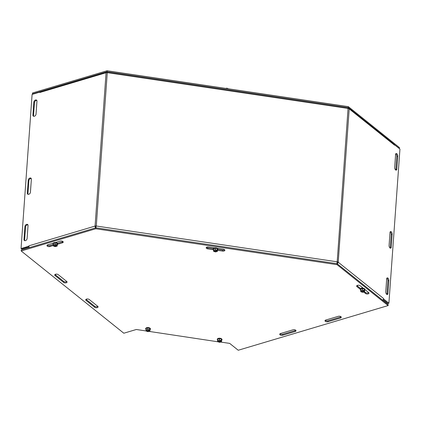 <?xml version="1.0" encoding="UTF-8"?>
<svg xmlns="http://www.w3.org/2000/svg" width="421" height="421" viewBox="0 0 421 421"><rect width="100%" height="100%" fill="white"/><g stroke="black" fill="none" stroke-linecap="round" stroke-linejoin="round"><path stroke-width="0.63" d="M325.28 320.286A1.895 0.968 -175.9 0 0 328.022 320.781L340.51 317.055A1.895 0.968 -175.9 0 0 341.047 316.797M338.305 316.308A1.895 0.968 4.1 0 1 340.289 316.36A1.895 0.968 4.1 0 1 341.263 317.297A1.895 0.968 4.1 0 1 340.442 318.018L327.954 321.744A1.895 0.968 4.1 0 1 325.975 321.686A1.895 0.968 4.1 0 1 324.996 320.749A1.895 0.968 4.1 0 1 325.817 320.028L338.305 316.308M55.025 274.492A1.895 0.968 -175.9 0 0 55.135 274.592L63.687 281.449A1.895 0.968 -175.9 0 0 66.855 281.581M66.739 281.481A1.895 0.968 4.1 0 1 67.071 282.081A1.895 0.968 4.1 0 1 65.708 282.901A1.895 0.968 4.1 0 1 63.618 282.412L55.067 275.555A1.895 0.968 4.1 0 1 54.735 274.955A1.895 0.968 4.1 0 1 56.098 274.134A1.895 0.968 4.1 0 1 58.187 274.624L66.739 281.481M86.026 299.336A1.895 0.968 -175.9 0 0 86.137 299.436L94.693 306.288A1.895 0.968 -175.9 0 0 97.856 306.425M86.068 300.399A1.895 0.968 4.1 0 1 85.742 299.799A1.895 0.968 4.1 0 1 87.105 298.973A1.895 0.968 4.1 0 1 89.194 299.468L97.746 306.32A1.895 0.968 4.1 0 1 98.072 306.92A1.895 0.968 4.1 0 1 96.709 307.746A1.895 0.968 4.1 0 1 94.62 307.251L86.068 300.399L86.137 299.436M280.007 333.779A1.895 0.968 -175.9 0 0 282.749 334.274L295.242 330.548A1.895 0.968 -175.9 0 0 295.774 330.29M293.032 329.801A1.895 0.968 4.1 0 1 295.016 329.853A1.895 0.968 4.1 0 1 295.995 330.79A1.895 0.968 4.1 0 1 295.168 331.511L282.68 335.232A1.895 0.968 4.1 0 1 280.702 335.179A1.895 0.968 4.1 0 1 279.723 334.242A1.895 0.968 4.1 0 1 280.544 333.521L293.032 329.801M356.934 285.585A1.895 0.968 -175.9 0 0 357.045 285.685L360.729 288.638M360.318 289.327L356.976 286.648A1.895 0.968 4.1 0 1 356.65 286.048A1.895 0.968 4.1 0 1 358.013 285.222A1.895 0.968 4.1 0 1 360.102 285.717L363.297 288.28M365.044 289.68L368.654 292.569A1.895 0.968 4.1 0 1 368.98 293.174A1.895 0.968 4.1 0 1 367.617 293.995A1.895 0.968 4.1 0 1 365.533 293.5L363.676 292.016M364.539 291.69L365.602 292.537A1.895 0.968 -175.9 0 0 368.764 292.674M47.231 245.085A1.895 0.968 -175.9 0 0 49.973 245.575L53.262 244.596M53.33 245.517L49.904 246.538A1.895 0.968 4.1 0 1 47.926 246.485A1.895 0.968 4.1 0 1 46.947 245.548A1.895 0.968 4.1 0 1 47.768 244.827L53.093 243.238M55.446 242.538L60.256 241.101A1.895 0.968 4.1 0 1 62.24 241.159A1.895 0.968 4.1 0 1 63.218 242.096A1.895 0.968 4.1 0 1 62.392 242.817L57.651 244.233M57.477 243.338L62.466 241.854A1.895 0.968 -175.9 0 0 62.997 241.596M206.479 247.343A1.895 0.968 -175.9 0 0 207.806 247.916L213.194 248.716M213.463 249.727L207.737 248.874A1.895 0.968 4.1 0 1 206.195 247.806A1.895 0.968 4.1 0 1 208.432 247.006L214.478 247.906A1.374 0.7 -175.9 0 0 214.447 247.911M217.268 248.322L223.309 249.221A1.895 0.968 4.1 0 1 224.856 250.29A1.895 0.968 4.1 0 1 222.614 251.09L217.446 250.321M217.873 249.411L222.683 250.127A1.895 0.968 -175.9 0 0 224.635 249.79M146.334 330.99L136.309 329.496L123.816 333.222L21.187 250.984L95.751 228.761L337.037 264.662L337.105 263.699L388.167 304.615L388.099 305.578L238.233 350.246L229.682 343.394L220.62 342.041M221.183 340.052L221.357 340.768L217.931 341.789L149.013 331.39M337.105 263.699L95.82 227.798L21.255 250.021L21.187 250.984M95.82 227.798L95.751 228.761M337.037 264.662L388.099 305.578M32.77 94.204L32.443 93.941L107.008 71.717L348.293 107.618L348.362 106.655L399.424 147.576L399.303 148.55M348.362 106.655L107.076 70.754L32.512 92.978L32.443 93.941M107.076 70.754L107.008 71.717M348.293 107.618L348.604 107.871M394.482 144.629L399.355 148.534M390.156 248.074A1.895 0.968 73.4 0 0 390.293 247.495L391.225 234.486A1.895 0.968 73.4 0 0 390.151 231.918M391.22 247.216A1.895 0.968 -106.6 0 1 390.688 248.18A1.895 0.968 -106.6 0 1 389.562 247.427A1.895 0.968 -106.6 0 1 389.078 245.506L390.009 232.497A1.895 0.968 -106.6 0 1 390.541 231.539A1.895 0.968 -106.6 0 1 391.667 232.292A1.895 0.968 -106.6 0 1 392.151 234.213L391.22 247.216L390.293 247.495M31.249 178.515A1.895 1.31 -51.3 0 0 28.881 180.641L27.949 193.644A1.895 1.31 -51.3 0 0 28.065 194.334M30.433 192.208A1.895 1.31 128.7 0 1 29.365 193.997A1.895 1.31 128.7 0 1 27.691 194.155A1.895 1.31 128.7 0 1 27.312 193.139L28.244 180.13A1.895 1.31 128.7 0 1 29.317 178.341A1.895 1.31 128.7 0 1 30.991 178.188A1.895 1.31 128.7 0 1 31.37 179.199L30.433 192.208M395.751 170.037A1.895 0.968 73.4 0 0 395.887 169.452L396.819 156.449A1.895 0.968 73.4 0 0 395.74 153.875M396.814 169.179A1.895 0.968 -106.6 0 1 396.282 170.137A1.895 0.968 -106.6 0 1 395.156 169.389A1.895 0.968 -106.6 0 1 394.672 167.463L395.603 154.46A1.895 0.968 -106.6 0 1 396.135 153.497A1.895 0.968 -106.6 0 1 397.261 154.249A1.895 0.968 -106.6 0 1 397.745 156.17L396.814 169.179L395.887 169.452M36.843 100.472A1.895 1.31 -51.3 0 0 34.475 102.598L33.543 115.607A1.895 1.31 -51.3 0 0 33.659 116.291M36.027 114.165A1.895 1.31 128.7 0 1 34.959 115.954A1.895 1.31 128.7 0 1 33.285 116.112A1.895 1.31 128.7 0 1 32.906 115.096L33.838 102.093A1.895 1.31 128.7 0 1 34.911 100.303A1.895 1.31 128.7 0 1 36.585 100.145A1.895 1.31 128.7 0 1 36.964 101.161L36.027 114.165M386.836 294.411A1.895 0.968 73.4 0 0 386.973 293.832L387.904 280.823A1.895 0.968 73.4 0 0 386.825 278.255M387.899 293.553A1.895 0.968 -106.6 0 1 387.367 294.516A1.895 0.968 -106.6 0 1 386.241 293.763A1.895 0.968 -106.6 0 1 385.757 291.842L386.688 278.834A1.895 0.968 -106.6 0 1 387.22 277.876A1.895 0.968 -106.6 0 1 388.346 278.628A1.895 0.968 -106.6 0 1 388.83 280.549L387.899 293.553L386.973 293.832M27.928 224.851A1.895 1.31 -51.3 0 0 25.56 226.977L24.623 239.981A1.895 1.31 -51.3 0 0 24.744 240.67M27.112 238.544A1.895 1.31 128.7 0 1 26.044 240.333A1.895 1.31 128.7 0 1 24.371 240.491A1.895 1.31 128.7 0 1 23.992 239.475L24.923 226.466A1.895 1.31 128.7 0 1 25.997 224.677A1.895 1.31 128.7 0 1 27.67 224.525A1.895 1.31 128.7 0 1 28.044 225.535L27.112 238.544M361.471 288.317A1.295 0.663 4.1 0 1 361.486 288.264A1.295 0.663 4.1 0 1 362.686 287.79M56.219 242.307A1.295 0.663 4.1 0 1 56.698 242.822M95.714 226.582L95.956 227.203L96.072 226.566L95.083 226.077A1.595 0.816 73.4 0 0 95.604 227.866M29.391 247.595A1.595 0.816 -106.6 0 1 28.881 245.827L95.083 226.077A1.595 0.816 4.1 0 1 96.277 226.014L337.189 261.815L336.895 263.667M95.909 227.814L95.956 227.203M337.21 263.783A1.595 1.105 -51.3 0 0 338.21 262.209L337.289 262.483A0.474 0.326 128.7 0 1 337.053 262.909M338.21 262.209L349.204 108.865A1.595 1.105 -51.3 0 0 348.888 108.013L394.256 144.34A1.595 1.105 128.7 0 1 394.572 145.192L349.204 108.865A1.595 0.816 -175.9 0 0 348.183 108.471L107.266 72.67L107.208 71.875L348.125 107.681L337.189 261.815A1.595 0.816 4.1 0 1 338.21 262.209L383.584 298.536A1.595 1.105 128.7 0 1 382.557 300.12M95.988 227.824L96.072 226.566M39.874 92.483A1.595 0.816 -106.6 0 1 40.321 91.673L106.518 71.928A1.595 0.816 73.4 0 0 106.076 72.733L39.874 92.483L39.942 92.11M107.034 72.644L107.076 72.086A1.595 0.816 73.4 0 0 106.518 71.928M348.888 108.013A1.595 1.105 -51.3 0 0 348.188 107.844M28.896 246.269L28.881 245.822M28.849 246.232L21.05 248.558L32.101 94.404L39.9 92.078M383.584 298.536L383.494 298.963M394.545 144.808L399.95 149.071L388.899 303.225L383.552 298.947M394.603 144.787L394.572 145.192M388.899 303.225L387.978 303.499L383.126 299.62M96.277 226.014L107.266 72.67A1.595 0.816 -175.9 0 0 106.076 72.733L95.083 226.077M21.05 248.558L21.681 249.064L29.033 246.874M228.571 88.831L226.808 88.163L225.893 88.436M226.777 88.568L226.808 88.163M213.705 249.848A2.189 1.116 -175.9 0 1 213.536 248.722L215.336 248.185L217.31 248.774L217.478 249.895A2.189 1.116 -175.9 0 0 217.31 248.774A2.189 1.116 -175.9 0 0 215.336 248.185A2.189 1.116 -175.9 0 0 213.536 248.722L213.579 251.232L217.004 250.211L217.273 249.6L217.22 250.379L213.81 251.153M217.22 250.379L217.368 251.395L215.568 251.932L213.794 251.4M217.478 249.895L217.368 251.395M217.31 248.774L217.257 249.485M216.994 250.448A1.821 0.931 4.1 0 1 216.426 251.626A1.821 0.931 4.1 0 1 214.015 251.337M213.8 251.163A1.821 0.931 4.1 0 1 214.631 249.921A1.821 0.931 4.1 0 1 216.283 250.037A1.821 0.931 4.1 0 1 216.783 250.274M213.426 250.216L215.231 249.679L217.004 250.211M216.815 250.374A1.595 0.81 4.1 0 1 216.305 251.395A1.595 0.81 4.1 0 1 214.21 251.148M214 250.979A1.595 0.81 4.1 0 1 214.689 249.911M216.231 250.021A1.595 0.81 4.1 0 1 216.605 250.2M213.468 249.685A2.368 1.21 4.1 0 1 213.158 249.158A2.368 1.21 4.1 0 1 213.152 249.022A2.368 1.21 4.1 0 1 215.331 247.969A2.368 1.21 4.1 0 1 217.873 249.221A2.368 1.21 4.1 0 1 217.878 249.358A2.368 1.21 4.1 0 1 217.473 249.974M215.336 248.185L215.231 249.679M217.878 249.29A2.368 1.21 -175.9 0 0 217.889 249.216A2.368 1.21 -175.9 0 0 217.883 249.079A2.368 1.21 -175.9 0 0 215.478 247.832A2.368 1.21 -175.9 0 0 213.163 248.879A2.368 1.21 -175.9 0 0 213.158 248.948M220.92 340.663A1.821 0.931 4.1 0 0 220.42 340.426A1.821 0.931 4.1 0 0 218.767 340.305A1.821 0.931 4.1 0 0 217.941 341.547L221.141 340.594L221.409 339.984M217.715 341.615L217.568 340.605L219.367 340.063L221.141 340.594M217.841 340.231A2.189 1.116 -175.9 0 1 217.673 339.105L219.478 338.568L221.446 339.158L221.614 340.284A2.189 1.116 -175.9 0 0 221.446 339.158A2.189 1.116 -175.9 0 0 219.478 338.568A2.189 1.116 -175.9 0 0 217.673 339.105L217.568 340.605M221.357 340.768L221.509 341.778L219.704 342.315L217.931 341.789M221.614 340.284L221.509 341.778M221.446 339.158L221.393 339.873M221.136 340.831A1.821 0.931 4.1 0 1 220.562 342.015A1.821 0.931 4.1 0 1 218.152 341.72M220.957 340.757A1.595 0.81 4.1 0 1 220.446 341.778A1.595 0.81 4.1 0 1 218.352 341.536M218.136 341.363A1.595 0.81 4.1 0 1 218.825 340.294M220.367 340.405A1.595 0.81 4.1 0 1 220.741 340.589M217.604 340.073A2.368 1.21 4.1 0 1 217.294 339.542A2.368 1.21 4.1 0 1 217.289 339.405A2.368 1.21 4.1 0 1 219.473 338.358A2.368 1.21 4.1 0 1 222.009 339.605A2.368 1.21 4.1 0 1 222.014 339.742A2.368 1.21 4.1 0 1 221.609 340.357M219.478 338.568L219.367 340.063M222.014 339.673A2.368 1.21 -175.9 0 0 222.025 339.605A2.368 1.21 -175.9 0 0 222.02 339.468A2.368 1.21 -175.9 0 0 219.615 338.221A2.368 1.21 -175.9 0 0 217.299 339.263A2.368 1.21 -175.9 0 0 217.299 339.337M146.234 329.58A2.189 1.116 -175.9 0 1 146.066 328.454L147.871 327.917L149.839 328.501L150.008 329.627A2.189 1.116 -175.9 0 0 149.839 328.501A2.189 1.116 -175.9 0 0 147.871 327.917A2.189 1.116 -175.9 0 0 146.066 328.454L146.113 330.959L149.539 329.938L149.592 329.159L149.808 329.333L149.75 330.111L146.345 330.885M149.75 330.111L149.902 331.122L148.097 331.664L146.324 331.132M150.008 329.627L149.902 331.122M149.839 328.501L149.792 329.217M149.529 330.18A1.821 0.931 4.1 0 1 148.96 331.359A1.821 0.931 4.1 0 1 146.55 331.064M146.334 330.895A1.821 0.931 4.1 0 1 147.166 329.654A1.821 0.931 4.1 0 1 148.818 329.769A1.821 0.931 4.1 0 1 149.313 330.006M145.961 329.948L147.766 329.411L149.539 329.938M149.35 330.106A1.595 0.81 4.1 0 1 148.839 331.127A1.595 0.81 4.1 0 1 146.745 330.88M146.534 330.706A1.595 0.81 4.1 0 1 147.218 329.643M148.766 329.754A1.595 0.81 4.1 0 1 149.134 329.932M145.998 329.417A2.368 1.21 4.1 0 1 145.687 328.89A2.368 1.21 4.1 0 1 145.682 328.748A2.368 1.21 4.1 0 1 147.866 327.701A2.368 1.21 4.1 0 1 150.408 328.954A2.368 1.21 4.1 0 1 150.413 329.09A2.368 1.21 4.1 0 1 150.002 329.706M147.871 327.917L147.766 329.411M150.413 329.017A2.368 1.21 -175.9 0 0 150.423 328.948A2.368 1.21 -175.9 0 0 150.418 328.812A2.368 1.21 -175.9 0 0 148.008 327.564A2.368 1.21 -175.9 0 0 145.692 328.612A2.368 1.21 -175.9 0 0 145.692 328.68M53.514 244.538A2.189 1.116 -175.9 0 1 53.346 243.417L55.151 242.875L57.119 243.464L57.288 244.59A2.189 1.116 -175.9 0 0 57.119 243.464A2.189 1.116 -175.9 0 0 55.151 242.875A2.189 1.116 -175.9 0 0 53.346 243.417L53.388 245.922L56.814 244.901L56.872 244.122L57.088 244.291L57.03 245.075L53.62 245.848M57.03 245.075L57.182 246.085L55.377 246.622L53.604 246.096M57.288 244.59L57.182 246.085M57.119 243.464L57.067 244.18M56.809 245.138A1.821 0.931 4.1 0 1 56.235 246.322A1.821 0.931 4.1 0 1 53.825 246.027M53.614 245.859A1.821 0.931 4.1 0 1 54.446 244.612A1.821 0.931 4.1 0 1 56.093 244.733A1.821 0.931 4.1 0 1 56.593 244.969M53.241 244.911L55.04 244.375L56.814 244.901M56.63 245.064A1.595 0.81 4.1 0 1 56.119 246.085A1.595 0.81 4.1 0 1 54.025 245.843M53.809 245.669A1.595 0.81 4.1 0 1 54.498 244.606M56.04 244.717A1.595 0.81 4.1 0 1 56.414 244.896M53.278 244.38A2.368 1.21 4.1 0 1 52.967 243.848A2.368 1.21 4.1 0 1 52.962 243.712A2.368 1.21 4.1 0 1 55.146 242.664A2.368 1.21 4.1 0 1 57.682 243.912A2.368 1.21 4.1 0 1 57.688 244.054A2.368 1.21 4.1 0 1 57.282 244.669M55.151 242.875L55.04 244.375M57.693 243.98A2.368 1.21 -175.9 0 0 57.698 243.912A2.368 1.21 -175.9 0 0 57.693 243.775A2.368 1.21 -175.9 0 0 55.288 242.528A2.368 1.21 -175.9 0 0 52.972 243.575A2.368 1.21 -175.9 0 0 52.972 243.643M56.561 242.77A1.374 0.7 -175.9 0 0 55.819 242.422M55.719 242.454A1.374 0.7 4.1 0 1 56.44 242.728M360.865 290.216A2.189 1.116 -175.9 0 1 360.697 289.09L362.502 288.553L364.47 289.143L364.639 290.264A2.189 1.116 -175.9 0 0 364.47 289.143A2.189 1.116 -175.9 0 0 362.502 288.553A2.189 1.116 -175.9 0 0 360.697 289.09L360.744 291.6L364.165 290.579L364.223 289.795L364.439 289.969L364.381 290.748L360.976 291.521M364.381 290.748L364.533 291.764L362.728 292.3L360.955 291.769M364.639 290.264L364.533 291.764M364.47 289.143L364.418 289.858M364.16 290.816A1.821 0.931 4.1 0 1 363.586 291.995A1.821 0.931 4.1 0 1 361.176 291.706M360.965 291.532A1.821 0.931 4.1 0 1 361.797 290.29A1.821 0.931 4.1 0 1 363.444 290.406A1.821 0.931 4.1 0 1 363.944 290.643M360.592 290.585L362.392 290.048L364.165 290.579M363.981 290.743A1.595 0.81 4.1 0 1 363.47 291.764A1.595 0.81 4.1 0 1 361.376 291.516M361.16 291.348A1.595 0.81 4.1 0 1 361.85 290.279M363.391 290.39A1.595 0.81 4.1 0 1 363.765 290.569M360.629 290.053A2.368 1.21 4.1 0 1 360.318 289.527A2.368 1.21 4.1 0 1 360.313 289.39A2.368 1.21 4.1 0 1 362.497 288.338A2.368 1.21 4.1 0 1 365.033 289.59A2.368 1.21 4.1 0 1 365.039 289.727A2.368 1.21 4.1 0 1 364.633 290.343M362.502 288.553L362.392 290.048M365.044 289.659A2.368 1.21 -175.9 0 0 365.049 289.585A2.368 1.21 -175.9 0 0 365.044 289.448A2.368 1.21 -175.9 0 0 362.639 288.206A2.368 1.21 -175.9 0 0 360.323 289.248A2.368 1.21 -175.9 0 0 360.323 289.316M363.039 288.075A1.374 0.7 -175.9 0 0 361.613 288.28M361.739 288.259A1.374 0.7 4.1 0 1 363.123 288.143M340.442 318.018L340.51 317.055M327.954 321.744L328.022 320.781M63.618 282.412L63.687 281.449M55.067 275.555L55.135 274.592M94.62 307.251L94.693 306.288M295.168 331.511L295.242 330.548M282.68 335.232L282.749 334.274M357.045 285.685L356.976 286.648M365.602 292.537L365.533 293.5M49.973 245.575L49.904 246.538M62.466 241.854L62.392 242.817M207.806 247.916L207.737 248.874M222.683 250.127L222.614 251.09M392.151 234.213L391.225 234.486M27.312 193.139L27.949 193.644M28.244 180.13L28.881 180.641M397.745 156.17L396.819 156.449M32.906 115.096L33.543 115.607M33.838 102.093L34.475 102.598M388.83 280.549L387.904 280.823M23.992 239.475L24.623 239.981M24.923 226.466L25.56 226.977M55.972 242.38A1.116 0.568 4.1 0 1 56.419 242.664M361.765 288.196A1.116 0.568 4.1 0 1 362.891 287.953"/></g></svg>
